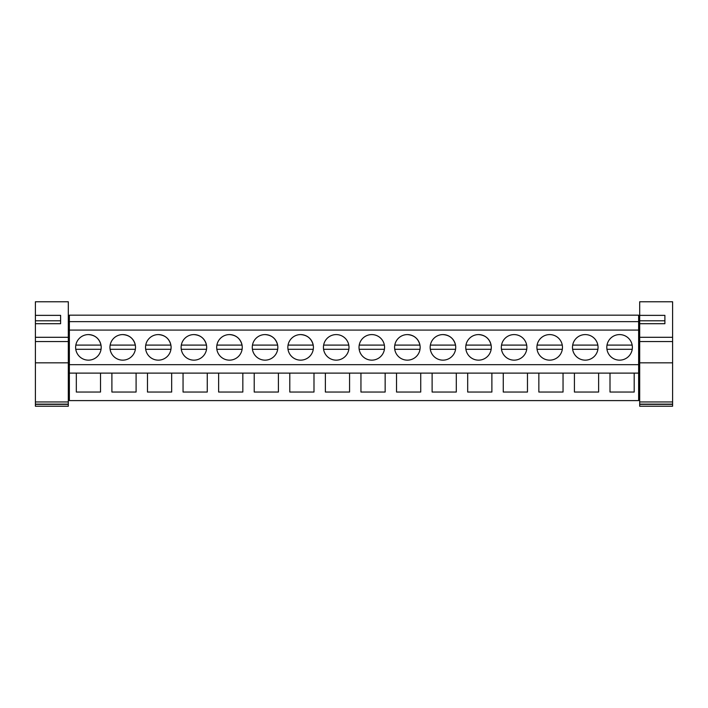 <?xml version="1.0" encoding="UTF-8"?>
<svg xmlns="http://www.w3.org/2000/svg" width="708" height="708" viewBox="0 0 708 708"><rect width="100%" height="100%" fill="white"/><g stroke="black" fill="none" stroke-linecap="round" stroke-linejoin="round"><path stroke-width="1.06" d="M69.366 373.116L76.322 373.116L76.322 392.046L100.518 392.046L100.518 373.116L111.899 373.116L111.899 392.046L136.095 392.046L136.095 373.116L147.476 373.116L147.476 392.046L171.672 392.046L171.672 373.116L183.053 373.116L183.053 392.046L207.258 392.046L207.258 373.116L218.63 373.116L218.63 392.046L242.835 392.046L242.835 373.116L254.216 373.116L254.216 392.046L278.412 392.046L278.412 373.116L289.793 373.116L289.793 392.046L313.989 392.046L313.989 373.116L325.37 373.116L325.37 392.046L349.575 392.046L349.575 373.116L360.947 373.116L360.947 392.046L385.152 392.046L385.152 373.116L396.533 373.116L396.533 392.046L420.729 392.046L420.729 373.116L432.11 373.116L432.11 392.046L456.306 392.046L456.306 373.116L467.687 373.116L467.687 392.046L491.883 392.046L491.883 373.116L503.264 373.116L503.264 392.046L527.469 392.046L527.469 373.116L538.85 373.116L538.85 392.046L563.046 392.046L563.046 373.116L574.427 373.116L574.427 392.046L598.623 392.046L598.623 373.116L610.004 373.116L610.004 392.046L634.2 392.046L634.2 373.116L638.634 373.116L638.634 400.604L69.366 400.604L69.366 315.157L638.634 315.157L638.634 364.664L69.366 364.664M638.634 373.116L638.634 364.664M610.004 373.116L634.2 373.116L610.004 373.116M574.427 373.116L598.623 373.116L574.427 373.116M538.85 373.116L563.046 373.116L538.85 373.116M503.264 373.116L527.469 373.116L503.264 373.116M467.687 373.116L491.883 373.116L467.687 373.116M432.11 373.116L456.306 373.116L432.11 373.116M396.533 373.116L420.729 373.116L396.533 373.116M360.947 373.116L385.152 373.116L360.947 373.116M325.37 373.116L349.575 373.116L325.37 373.116M289.793 373.116L313.989 373.116L289.793 373.116M254.216 373.116L278.412 373.116L254.216 373.116M218.63 373.116L242.835 373.116L218.63 373.116M183.053 373.116L207.258 373.116L183.053 373.116M147.476 373.116L171.672 373.116L147.476 373.116M111.899 373.116L136.095 373.116L111.899 373.116M76.322 373.116L100.518 373.116L76.322 373.116M69.366 330.078L638.634 330.078M88.42 334.592A12.779 12.779 0 0 1 101.2 347.371A12.779 12.779 0 0 1 88.42 360.151A12.779 12.779 0 0 1 75.632 347.371A12.779 12.779 0 0 1 88.42 334.592C95.138 335.07 99.332 338.574 100.996 345.097L75.844 345.097M478.528 360.151A12.779 12.779 0 0 1 465.749 347.371A12.779 12.779 0 0 1 478.528 334.592A12.779 12.779 0 0 1 491.308 347.371A12.779 12.779 0 0 1 478.528 360.151M514.105 360.151A12.779 12.779 0 0 1 501.326 347.371A12.779 12.779 0 0 1 514.105 334.592A12.779 12.779 0 0 1 526.885 347.371A12.779 12.779 0 0 1 514.105 360.151M265.049 360.151A12.779 12.779 0 0 1 252.269 347.371A12.779 12.779 0 0 1 265.049 334.592A12.779 12.779 0 0 1 277.837 347.371A12.779 12.779 0 0 1 265.049 360.151M193.895 334.592A12.779 12.779 0 0 1 206.674 347.371A12.779 12.779 0 0 1 193.895 360.151A12.779 12.779 0 0 1 181.115 347.371A12.779 12.779 0 0 1 193.895 334.592C200.612 335.07 204.807 338.574 206.471 345.097L181.319 345.097M229.472 334.592A12.779 12.779 0 0 1 242.251 347.371A12.779 12.779 0 0 1 229.472 360.151A12.779 12.779 0 0 1 216.692 347.371A12.779 12.779 0 0 1 229.472 334.592C236.189 335.07 240.384 338.574 242.048 345.097L216.896 345.097M122.741 360.151A12.779 12.779 0 0 1 109.952 347.371A12.779 12.779 0 0 1 122.741 334.592A12.779 12.779 0 0 1 135.52 347.371A12.779 12.779 0 0 1 122.741 360.151M158.318 334.592A12.779 12.779 0 0 1 171.097 347.371A12.779 12.779 0 0 1 158.318 360.151A12.779 12.779 0 0 1 145.529 347.371A12.779 12.779 0 0 1 158.318 334.592C165.035 335.07 169.23 338.574 170.893 345.097L145.742 345.097M371.788 334.592A12.779 12.779 0 0 1 384.568 347.371A12.779 12.779 0 0 1 371.788 360.151A12.779 12.779 0 0 1 359.009 347.371A12.779 12.779 0 0 1 371.788 334.592M336.212 334.592A12.779 12.779 0 0 1 348.991 347.371A12.779 12.779 0 0 1 336.212 360.151A12.779 12.779 0 0 1 323.432 347.371A12.779 12.779 0 0 1 336.212 334.592M300.635 334.592A12.779 12.779 0 0 1 313.414 347.371A12.779 12.779 0 0 1 300.635 360.151A12.779 12.779 0 0 1 287.846 347.371A12.779 12.779 0 0 1 300.635 334.592C307.352 335.07 311.538 338.574 313.21 345.097L288.05 345.097M407.365 334.592A12.779 12.779 0 0 1 420.154 347.371A12.779 12.779 0 0 1 407.365 360.151A12.779 12.779 0 0 1 394.586 347.371A12.779 12.779 0 0 1 407.365 334.592C414.083 335.07 418.278 338.574 419.95 345.097L394.79 345.097M585.259 334.592A12.779 12.779 0 0 1 598.048 347.371A12.779 12.779 0 0 1 585.259 360.151A12.779 12.779 0 0 1 572.48 347.371A12.779 12.779 0 0 1 585.259 334.592M549.682 334.592A12.779 12.779 0 0 1 562.471 347.371A12.779 12.779 0 0 1 549.682 360.151A12.779 12.779 0 0 1 536.903 347.371A12.779 12.779 0 0 1 549.682 334.592M442.951 334.592A12.779 12.779 0 0 1 455.731 347.371A12.779 12.779 0 0 1 442.951 360.151A12.779 12.779 0 0 1 430.163 347.371A12.779 12.779 0 0 1 442.951 334.592C449.669 335.07 453.855 338.574 455.527 345.097L430.367 345.097M619.58 360.151A12.779 12.779 0 0 1 606.8 347.371A12.779 12.779 0 0 1 619.58 334.592A12.779 12.779 0 0 1 632.368 347.371A12.779 12.779 0 0 1 619.58 360.151M69.366 321.636L638.634 321.636M35.4 352.274L35.4 355.08M75.783 349.301L101.058 349.301M632.155 345.097L607.004 345.097M606.942 349.301L632.217 349.301M110.156 345.097L135.317 345.097C133.644 338.574 129.458 335.07 122.741 334.592M110.103 349.301L135.37 349.301M145.68 349.301L170.955 349.301M181.257 349.301L206.532 349.301M216.834 349.301L242.109 349.301M252.473 345.097L277.633 345.097C275.961 338.574 271.775 335.07 265.049 334.592M252.42 349.301L277.686 349.301M287.997 349.301L313.263 349.301M348.787 345.097L323.636 345.097M323.574 349.301L348.849 349.301M384.364 345.097L359.213 345.097M359.151 349.301L384.426 349.301M394.737 349.301L420.003 349.301M430.314 349.301L455.58 349.301M465.952 345.097L491.104 345.097C489.44 338.574 485.245 335.07 478.528 334.592M465.891 349.301L491.166 349.301M526.681 345.097L501.53 345.097M501.468 349.301L526.743 349.301M562.258 345.097L537.106 345.097M537.045 349.301L562.32 349.301M597.844 345.097L572.683 345.097M572.63 349.301L597.897 349.301M35.4 315.361L35.4 301.767L68.313 301.767L68.313 406.233L35.4 406.233L35.4 315.361L60.614 315.361L60.614 323.706L35.4 323.706M68.313 404.356L35.4 404.356M68.313 337.3L35.4 337.3M35.4 320.795L60.614 320.795L60.614 323.706M639.687 315.361L639.687 301.767L672.6 301.767L672.6 406.233L639.687 406.233L639.687 315.361L664.892 315.361L664.892 323.706L639.687 323.706M672.6 404.356L639.687 404.356M672.6 337.3L639.687 337.3M664.892 316.635L664.892 323.706M68.313 404.126L35.4 404.126M68.313 401.949L35.4 401.949M68.313 362.832L35.4 362.832M68.313 341.557L35.4 341.557M672.6 404.126L639.687 404.126M672.6 401.949L639.687 401.949M672.6 362.832L639.687 362.832M672.6 341.557L639.687 341.557M664.892 320.795L639.687 320.795M68.313 359.283L69.366 359.283M68.313 338.265L69.366 338.265M68.313 383.515L69.366 383.515M68.313 365.301L69.366 365.301M638.634 359.283L639.687 359.283M638.634 338.265L639.687 338.265M638.634 365.301L639.687 365.301M638.634 383.515L639.687 383.515"/></g></svg>
